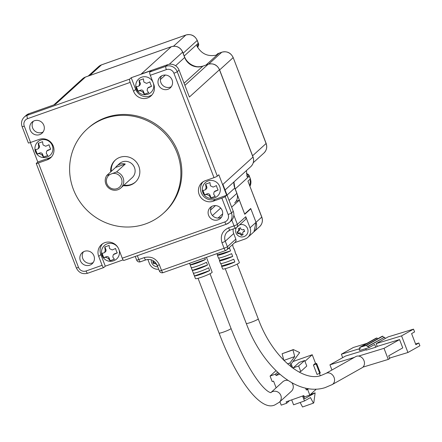 <?xml version="1.0" encoding="UTF-8"?>
<svg xmlns="http://www.w3.org/2000/svg" width="442" height="442" viewBox="0 0 442 442"><rect width="100%" height="100%" fill="white"/><g stroke="black" fill="none" stroke-linecap="round" stroke-linejoin="round"><path stroke-width="0.66" d="M217.519 196.099A9.094 8.752 -132.2 0 0 219.702 186.43A9.094 8.752 -132.2 0 0 208.165 180.916A9.094 8.752 -132.2 0 0 205.292 182.629A9.094 9.094 0 0 0 202.917 192.624A9.094 9.094 0 0 0 217.519 196.099M204.519 194.834A5.21 1.315 -109.5 0 1 203.552 192.723A5.21 1.315 -109.5 0 1 202.823 190.397A8.779 0.895 -21 0 0 204.955 189.972L205.541 189.646L206.11 187.358A8.779 2.216 -109.5 0 1 205.641 184.054A5.21 0.53 -21 0 0 209.989 182.518A8.779 2.216 70.5 0 0 210.464 185.822L213.116 187.088A8.779 0.895 -21 0 0 216.425 185.59A5.21 1.315 70.5 0 0 217.16 187.911A5.21 1.315 70.5 0 0 218.127 190.021A8.779 0.895 159 0 1 214.818 191.519L214.083 191.977L213.657 194.132A8.779 2.216 70.5 0 0 215.309 196.364A5.21 0.53 159 0 1 210.956 197.905A8.779 2.216 -109.5 0 1 209.304 195.668L209.956 195.077A2.088 2.011 -132.2 0 0 207.304 193.811L204.519 194.834A8.779 0.895 -21 0 0 206.652 194.403L209.304 195.668M209.956 195.077L211.016 197.85L215.282 196.342M214.083 191.977L214.806 191.32A2.088 2.011 47.8 0 1 215.464 190.927L218.11 189.994M205.712 184.038L206.762 186.773A2.088 2.011 47.8 0 1 206.265 188.988L205.541 189.646M202.9 190.397L204.585 194.773M118.169 247.874A9.094 8.752 -132.2 0 0 107.312 243.774A9.094 8.752 -132.2 0 0 104.439 245.487A9.094 9.094 0 0 0 113.583 260.797A9.094 9.094 0 0 0 116.671 258.951A9.094 8.752 -132.2 0 0 119.036 249.818M104.688 252.504L105.262 250.216A8.779 2.216 70.5 0 1 104.787 246.912A5.21 0.53 -21 0 0 106.848 246.249A5.21 0.53 -21 0 0 109.141 245.376A8.779 2.216 70.5 0 0 109.616 248.68L112.262 249.945A8.779 0.895 -21 0 0 115.572 248.448A5.21 1.315 70.5 0 0 117.274 252.879A8.779 0.895 159 0 1 113.964 254.377L113.229 254.835L112.804 256.984A8.779 2.216 70.5 0 0 114.456 259.222A5.21 0.53 159 0 1 112.163 260.095A5.21 0.53 159 0 1 110.102 260.758A8.779 2.216 -109.5 0 1 108.45 258.526L105.804 257.261A8.779 0.895 159 0 1 103.671 257.686A5.21 1.315 -109.5 0 1 101.969 253.255A8.779 0.895 -21 0 0 104.102 252.83L105.411 251.846A2.088 2.011 -132.2 0 0 105.914 249.625L104.865 246.89M102.052 253.249L103.732 257.631L106.45 256.669A2.088 2.011 47.8 0 1 109.102 257.935L110.163 260.703L114.428 259.194M113.229 254.835L113.953 254.178A2.088 2.011 47.8 0 1 114.616 253.785L117.257 252.852M52.316 145.578A9.094 8.752 -132.2 0 0 40.774 140.064A9.094 8.752 -132.2 0 0 37.901 141.777A9.094 9.094 0 0 0 35.526 151.766A9.094 9.094 0 0 0 50.134 155.241A9.094 8.752 -132.2 0 0 52.316 145.578M36.167 151.866A5.21 1.315 -109.5 0 1 35.432 149.545A8.779 0.895 -21 0 0 37.564 149.12L38.15 148.794L38.725 146.506A8.779 2.216 -109.5 0 1 38.25 143.202A5.21 0.53 -21 0 0 42.603 141.661A8.779 2.216 70.5 0 0 43.078 144.965L45.725 146.236A8.779 0.895 159 0 0 49.034 144.738A5.21 1.315 70.5 0 0 49.769 147.059A5.21 1.315 70.5 0 0 50.736 149.169A8.779 0.895 159 0 1 47.427 150.667L46.692 151.125L46.266 153.275A8.779 2.216 70.5 0 0 47.918 155.512A5.21 0.53 159 0 1 43.565 157.048A8.779 2.216 -109.5 0 1 41.913 154.816L39.266 153.551A8.779 0.895 159 0 1 37.134 153.976A5.21 1.315 -109.5 0 1 36.167 151.866M38.327 143.18L39.377 145.915A2.088 2.011 47.8 0 1 38.874 148.136L38.15 148.794M35.515 149.54L37.194 153.921L39.918 152.96A2.088 2.011 47.8 0 1 42.565 154.225L43.625 156.993L47.891 155.485M46.692 151.125L47.416 150.468A2.088 2.011 47.8 0 1 48.079 150.076L50.719 149.142M152.949 82.201A9.094 8.752 -132.2 0 0 141.628 77.206A9.094 8.752 -132.2 0 0 138.755 78.919A9.094 9.094 0 0 0 147.899 94.229A9.094 9.094 0 0 0 150.982 92.389A9.094 8.752 -132.2 0 0 153.352 83.251M147.545 88.267L147.12 90.422A8.779 2.216 -109.5 0 0 148.772 92.654A5.21 0.53 159 0 1 146.479 93.533A5.21 0.53 159 0 1 144.418 94.196A8.779 2.216 -109.5 0 1 142.766 91.958L140.12 90.693A8.779 0.895 159 0 1 137.987 91.118A5.21 1.315 -109.5 0 1 136.285 86.687A8.779 0.895 -21 0 0 138.418 86.262L139.003 85.936L139.578 83.648A8.779 2.216 -109.5 0 1 139.103 80.345A5.21 0.53 -21 0 0 141.164 79.682A5.21 0.53 -21 0 0 143.457 78.809A8.779 2.216 70.5 0 0 143.932 82.113L146.578 83.378A8.779 0.895 -21 0 0 149.888 81.88A5.21 1.315 70.5 0 0 151.589 86.312A8.779 0.895 159 0 1 148.28 87.809L148.932 87.218A2.088 2.011 -132.2 0 0 148.269 87.61L147.545 88.267L148.28 87.809M148.932 87.218L151.573 86.284M139.175 80.322L140.225 83.057A2.088 2.011 47.8 0 1 139.727 85.278L139.003 85.936M136.368 86.687L138.048 91.063L140.766 90.102A2.088 2.011 47.8 0 1 143.418 91.367L144.479 94.14L148.744 92.632M33.349 121.219A7.453 7.171 -132.2 0 0 32.631 127.909A7.453 7.171 -132.2 0 0 43.112 131.97M30.227 130.092A7.453 7.171 -132.2 0 0 42.04 133.208A7.453 7.171 -132.2 0 0 43.83 125.285A7.453 7.171 -132.2 0 0 32.012 122.169A7.453 7.171 -132.2 0 0 30.227 130.092M83.461 251.78A7.453 7.171 -132.2 0 0 82.748 258.465A7.453 7.171 -132.2 0 0 93.229 262.531M80.339 260.647A7.453 7.171 -132.2 0 0 92.157 263.763A7.453 7.171 -132.2 0 0 93.942 255.841A7.453 7.171 -132.2 0 0 82.129 252.725A7.453 7.171 -132.2 0 0 80.339 260.647M211.712 206.447A7.453 7.171 -132.2 0 0 210.994 213.132A7.453 7.171 -132.2 0 0 221.475 217.199M222.193 210.508A7.453 7.171 47.8 0 1 220.403 218.431A7.453 7.171 47.8 0 1 208.591 215.315A7.453 7.171 47.8 0 1 210.381 207.392A7.453 7.171 47.8 0 1 222.193 210.508M202.922 181.916A11.033 10.619 -132.2 0 0 201.259 192.618A11.033 10.619 -132.2 0 0 215.26 199.303L213.155 201.215L221.862 198.138A2.984 0.304 -21 0 0 225.182 196.629L231.459 212.972L233.26 211.331L222.917 184.386L252.973 157.092A8.945 8.608 47.8 0 1 250.824 166.601C253.531 163.883 254.266 160.678 253.034 156.982A2.984 0.304 159 0 1 252.973 157.092L219.442 69.742L189.386 97.036L179.043 70.085A8.945 8.608 -132.2 0 0 167.689 64.665L141.219 74.018L171.275 46.725A8.945 8.608 47.8 0 1 182.623 52.15L184.679 57.493A14.315 13.774 -132.2 0 0 202.839 66.173L208.088 64.317A8.945 8.608 47.8 0 1 219.442 69.742A2.984 0.304 159 0 0 219.503 69.632L253.034 156.982M213.155 201.215A11.033 10.619 47.8 0 1 199.16 194.524A11.033 10.619 47.8 0 1 201.806 182.8A11.033 10.619 47.8 0 1 205.292 180.723L213.994 177.645A2.984 0.304 159 0 0 217.315 176.137L218.818 174.772L226.685 195.265L225.182 196.629M161.595 75.891A7.453 7.171 -132.2 0 0 160.877 82.577A7.453 7.171 -132.2 0 0 171.358 86.643M172.076 79.952A7.453 7.171 47.8 0 1 170.286 87.875A7.453 7.171 47.8 0 1 158.474 84.759A7.453 7.171 47.8 0 1 160.264 76.836A7.453 7.171 47.8 0 1 172.076 79.952M87.052 129.119L88.019 128.246A56.808 54.664 47.8 0 1 178.038 151.982A56.808 54.664 47.8 0 1 164.402 212.359L163.441 213.232A56.808 54.664 47.8 0 1 73.422 189.496A56.808 54.664 47.8 0 1 87.052 129.119A56.808 54.664 47.8 0 1 177.076 152.855A56.808 54.664 47.8 0 1 163.441 213.232M135.567 181.933A14.912 14.348 47.8 0 1 124.009 185.088M110.699 171.888A14.912 14.348 47.8 0 1 115.224 160.137A14.912 14.348 47.8 0 1 138.849 166.363A14.912 14.348 47.8 0 1 135.274 182.215A14.912 14.348 47.8 0 1 123.406 185.634M116.837 166.021L119.484 163.617A9.47 9.111 47.8 0 1 134.484 167.573A9.47 9.111 47.8 0 1 132.213 177.64L120.854 187.955A9.47 9.111 47.8 0 1 105.848 183.999A9.47 9.111 47.8 0 1 106.837 175.391L115.555 167.479A9.47 9.111 47.8 0 1 116.837 166.021A9.47 9.111 47.8 0 1 125.274 164.043L116.555 171.96A9.47 9.111 47.8 0 1 123.125 177.894A9.47 9.111 47.8 0 1 120.854 187.955M112.798 173.452A7.978 7.674 47.8 0 1 121.467 178.645A7.978 7.674 47.8 0 1 117.031 188.629A7.978 7.674 47.8 0 1 106.909 183.789A7.978 7.674 47.8 0 1 109.997 174.441L116.555 171.96M123.097 259.874L105.29 266.172L100.826 254.537L98.721 256.448L102.124 265.31L86.068 270.985A5.967 5.74 47.8 0 1 78.505 267.371A2.984 0.304 -21 0 1 76.322 267.891L36.238 163.479A2.984 0.304 -21 0 1 36.305 163.374L37.808 162.01L30.332 142.539M105.29 266.172L103.787 267.537A2.984 0.751 70.5 0 1 103.715 267.576L87.665 273.25A2.984 0.751 70.5 0 0 87.737 273.211M169.28 64.267L182.623 52.15A2.984 0.304 159 0 0 182.69 52.04C180.297 47.2 176.513 45.416 171.341 46.681A2.984 0.751 70.5 0 0 171.275 46.725L85.466 77.057A2.984 0.751 -109.5 0 1 85.533 77.013L82.637 78.742A8.945 8.608 47.8 0 1 85.466 77.057L55.41 104.351L28.94 113.705L27.133 115.345L129.705 79.09L131.208 77.726L151.335 70.609L149.832 71.974L165.888 66.3L167.689 64.665M24.282 126.125A2.984 0.304 159 0 1 22.1 126.644L28.371 142.987A2.984 0.304 -21 0 0 30.553 142.462L24.282 126.125A5.967 5.74 47.8 0 1 27.597 118.66A2.984 0.751 70.5 0 1 27.133 115.345A8.945 8.608 47.8 0 0 24.31 117.031L26.117 115.395A8.945 8.608 47.8 0 1 28.94 113.705M36.238 163.479A2.984 0.304 -21 0 0 38.421 162.96L47.128 159.882A11.033 10.619 47.8 0 0 50.615 157.8A11.033 10.619 47.8 0 0 52.327 144.186A11.033 10.619 47.8 0 0 39.261 139.385L30.553 142.462M37.808 162.01L49.233 157.971A11.033 10.619 -132.2 0 0 51.598 156.772M102.124 265.31A2.984 0.751 70.5 0 0 103.715 267.576M102.489 243.84A11.033 10.619 -132.2 0 0 100.826 254.537M123.92 260.421A2.984 0.751 -109.5 0 1 123.848 260.46A2.984 0.751 -109.5 0 1 122.252 258.194L118.854 249.332A11.033 10.619 47.8 0 0 101.367 244.724A11.033 10.619 47.8 0 0 98.721 256.448M221.862 198.138L228.133 214.48A2.984 0.304 -21 0 0 231.459 212.972A8.945 8.608 47.8 0 1 229.31 222.481L231.111 220.84A8.945 8.608 -132.2 0 0 233.26 211.331M226.685 195.265L215.26 199.303M129.705 79.09A2.984 0.751 70.5 0 0 130.163 82.405L133.567 91.267A11.033 10.619 47.8 0 0 151.048 95.881A11.033 10.619 47.8 0 0 153.7 84.151L150.297 75.289A2.984 0.751 -109.5 0 1 149.832 71.974M131.208 77.726L135.672 89.356A11.033 10.619 -132.2 0 0 152.037 94.848M111.301 171.341A14.912 14.348 47.8 0 1 115.528 159.866M125.274 164.043L115.555 167.479M106.837 175.391L109.997 174.441M250.155 209.011L250.829 208.773L256.04 222.343A8.945 8.608 47.8 0 1 253.89 231.851L259.603 226.663A8.945 8.608 -132.2 0 0 261.747 217.155L247.929 181.154L261.813 217.05L250.028 227.801A8.945 8.608 47.8 0 1 247.879 237.31A8.945 8.608 47.8 0 1 245.056 238.995L234.702 242.652M158.7 269.25A8.945 8.608 47.8 0 1 149.363 263.382L147.849 259.432M250.829 208.773L244.757 214.287L239.337 200.16L231.652 207.138M233.84 215.193L237.36 224.365L245.774 216.724L250.028 227.801M239.337 200.16L236.061 201.314M233.205 228.995A8.945 8.608 -132.2 0 0 233.702 233.569L235.829 239.111A2.984 2.867 47.8 0 1 235.116 242.277L226.696 249.923A2.984 2.867 47.8 0 1 225.757 250.481A2.984 0.751 -109.5 0 1 225.685 250.526A2.984 0.751 -109.5 0 1 224.094 248.26L161.518 270.377A2.984 0.751 70.5 0 0 163.115 272.642A2.984 0.751 70.5 0 0 163.181 272.603M245.774 216.724A2.984 2.867 47.8 0 1 245.056 219.889L236.641 227.536A2.984 2.867 47.8 0 1 235.702 228.094A2.984 0.751 70.5 0 1 235.63 228.138A2.984 2.984 0 0 0 236.641 227.536A2.984 2.867 47.8 0 0 237.36 224.365A2.984 0.304 -21 0 1 234.039 225.873A2.984 0.751 70.5 0 0 235.63 228.138L230.194 230.061A2.984 0.751 70.5 0 0 230.26 230.017M244.641 213.978L237.321 194.701M234.431 186.673A16.404 15.779 47.8 0 1 234.094 181.789M198.74 66.897A16.404 15.779 47.8 0 1 185.005 58.035M218.392 53.421L216.403 55.112C207.69 56.88 201.149 53.758 196.784 45.736L198.585 44.101A1.492 1.437 47.8 0 1 198.596 45.294L197.651 47.421L198.646 45.233L197.187 46.576M246.454 173.607L248.166 174.424A1.492 1.437 47.8 0 1 248.968 175.341L249.271 176.198A2.984 0.304 159 0 0 249.332 176.093L249.034 175.253L247.161 176.982L246.421 170.601M244.713 213.956L250.725 208.491L256.04 222.343L253.946 231.801M198.651 45.145L198.237 43.261L184.209 56.001M246.796 175.667L248.26 174.363L246.443 173.496M157.114 265.128A5.033 0.514 159 0 1 156.91 265.194A6.177 1.558 -109.5 0 1 156.341 264.217L154.451 263.316A6.177 0.63 159 0 1 153.507 263.57A5.033 1.271 -109.5 0 1 152.761 261.631A6.177 0.63 -21 0 0 153.706 261.377L153.998 261.239M153.507 263.57L153.96 263.161L153.313 261.487M155.639 262.697A1.492 1.437 -132.2 0 0 155.043 262.775L153.96 263.161M239.542 224.901A6.26 6.028 47.8 0 1 246.078 235.321A6.26 6.26 0 0 1 236.31 227.796M238.045 231.564L238.873 229.696A6.177 1.558 -109.5 0 1 238.592 228.459A5.033 0.514 -21 0 0 239.52 228.144A5.033 0.514 -21 0 0 240.498 227.79A6.177 1.558 70.5 0 0 240.78 229.028L242.669 229.928A6.177 0.63 -21 0 0 243.901 229.415A5.033 1.271 70.5 0 0 244.647 231.354A6.177 0.63 159 0 1 243.415 231.868L242.901 232.188L242.586 233.735A6.177 1.558 70.5 0 0 243.155 234.713A5.033 0.514 159 0 1 242.177 235.067A5.033 0.514 159 0 1 241.249 235.387A6.177 1.558 -109.5 0 1 240.68 234.409L238.79 233.503A6.177 0.63 159 0 1 237.846 233.757A5.033 1.271 -109.5 0 1 237.1 231.818A6.177 0.63 -21 0 0 238.045 231.564L239.111 230.746A1.492 1.437 -132.2 0 0 239.47 229.16L239.133 228.282M241.249 235.387L241.702 234.978L241.277 233.868A1.492 1.437 -132.2 0 0 239.382 232.962L238.293 233.348L237.652 231.674M243.023 234.509L241.702 234.978M244.548 231.138L244.006 231.326A1.492 1.437 -132.2 0 0 243.536 231.608L242.901 232.188M237.846 233.757L238.293 233.348M189.568 263.294L195.447 278.609A8.945 0.912 -21 0 0 201.994 277.046A8.945 0.912 -21 0 0 212.149 272.2L206.442 257.327M204.779 257.918L205.386 259.493A8.945 0.912 159 0 1 196.679 263.194A8.945 0.912 159 0 1 190.237 264.846L189.635 263.272M197.74 265.968A8.945 0.912 -21 0 0 206.447 262.261L207.513 265.029A8.945 0.912 159 0 1 198.806 268.736A8.945 0.912 159 0 1 192.364 270.382L191.298 267.614A8.945 0.912 -21 0 0 197.74 265.968M199.867 271.504A8.945 0.912 -21 0 0 208.574 267.797L209.635 270.57A8.945 0.912 159 0 1 200.933 274.272A8.945 0.912 159 0 1 194.491 275.924L193.425 273.156A8.945 0.912 -21 0 0 199.867 271.504M198.038 278.3L219.077 333.097C236.757 380.004 261.029 412.165 275.046 404.817L279.3 402.253L291.322 391.336A6.409 6.171 -132.2 0 0 291.808 382.711M190.237 264.846L205.386 259.493M209.635 270.57L194.491 275.924M207.513 265.029L192.364 270.382M288.018 380.413A6.409 6.171 -132.2 0 0 282.698 381.844L270.764 392.684A6.409 6.171 -132.2 0 1 280.836 395.441A6.409 6.171 -132.2 0 1 279.3 402.253M305.604 388.142L306.312 389.988L307.671 389.507L309.798 395.049L315.809 389.59L315.649 389.159M299.521 372.302L299.4 371.987L300.764 371.507L298.637 365.965L293.195 367.888L293.477 368.622M279.819 374.192L276.04 375.523L275.51 374.142L270.068 376.065L272.195 381.601L273.554 381.12L276.123 387.811M279.908 401.695L281.234 405.143L286.676 403.22L286.14 401.839L303.825 395.584L304.356 396.971L309.798 395.049M319.77 373.49L316.152 364.07L316.693 363.584L320.306 372.998L317.047 374.451L313.433 365.031L315.478 363.18L312.234 354.733L304.963 361.335M306.312 389.988L307.853 388.59M320.268 375.667L319.472 373.595M308.555 388.706L307.671 389.507M289.51 400.645L286.676 403.22M270.068 376.065L276.007 370.672M275.51 374.142L277.626 372.219M312.234 354.733L292.952 361.545M278.653 373.159L276.04 375.523M298.637 365.965L304.648 360.506L299.206 362.429L293.195 367.888M300.764 371.507L306.776 366.048L304.648 360.506M316.152 364.07L313.433 365.031M316.693 363.584L315.478 363.18M291.687 399.877L293.576 404.811L304.461 400.966L310.461 397.585L313.433 403.137L313.798 402.806L315.129 392.85L304.571 398.806L303.394 395.739M304.461 400.966L302.566 396.032M291.482 367.164L289.897 363.026L287.504 363.871M289.897 363.026L294.72 356.578L292.991 349.893L293.361 349.556L299.67 352.578L291.179 363.915L292.797 368.136M315.129 392.85L310.361 394.535M304.251 396.695L303.847 396.922M313.433 403.137L302.549 406.988L300.146 402.491M294.72 356.578L283.874 360.412M283.819 360.363L282.112 353.738L293.361 349.556M292.991 349.893L282.112 353.738M227.906 248.829A8.945 0.912 159 0 0 229.497 248.117L230.564 250.885A8.945 0.912 159 0 1 223.884 253.581A8.945 0.912 159 0 1 217.337 255.15L218.398 257.918A8.945 0.912 -21 0 0 224.95 256.349A8.945 0.912 -21 0 0 231.625 253.658L232.691 256.426A8.945 0.912 159 0 1 226.011 259.117A8.945 0.912 159 0 1 219.464 260.686L220.525 263.454A8.945 0.912 -21 0 0 227.072 261.891A8.945 0.912 -21 0 0 233.752 259.194L234.812 261.962A8.945 0.912 159 0 1 228.138 264.659A8.945 0.912 159 0 1 221.591 266.228L222.652 268.996A8.945 0.912 -21 0 0 229.199 267.427A8.945 0.912 -21 0 0 239.354 262.581L238.293 259.813A8.945 0.912 159 0 1 238.155 260.084L237.094 257.316A8.945 0.912 -21 0 0 237.232 257.045L236.166 254.277A8.945 0.912 159 0 1 236.034 254.542L234.967 251.774A8.945 0.912 -21 0 0 235.105 251.504L234.039 248.736A8.945 0.912 159 0 1 233.906 249.006L232.84 246.233A8.945 0.912 -21 0 0 232.978 245.967L232.481 244.669M238.011 259.703A8.945 0.912 159 0 1 238.293 259.813M235.884 254.167A8.945 0.912 159 0 1 236.166 254.277M233.757 248.625A8.945 0.912 159 0 1 234.039 248.736M362.075 367.761A6.409 5.243 -119.4 0 0 362.91 367.147A6.409 5.243 -119.4 0 0 363.981 360.633A6.409 5.243 -119.4 0 0 358.655 356.07A6.409 5.243 -119.4 0 0 355.782 356.589L325.876 373.424A6.409 5.243 -119.4 0 1 326.737 373.054A6.409 5.243 -119.4 0 1 334.075 377.468A6.409 5.243 -119.4 0 1 332.169 384.595L362.075 367.761M221.591 266.228A8.945 0.912 159 0 1 221.724 265.957L220.807 263.565M219.464 260.686A8.945 0.912 159 0 1 219.597 260.415L218.679 258.029M217.337 255.15A8.945 0.912 159 0 1 217.47 254.879L216.983 253.603M217.47 254.879L230.564 250.885M234.812 261.962L221.724 265.957M232.691 256.426L219.597 260.415M354.39 357.368L329.942 364.827L331.931 370.015M362.91 367.147L388.264 359.412L384.015 348.335L358.655 356.07M384.015 348.335L399.568 339.578L402.756 347.887L388.7 355.804L389.761 358.572L388.264 359.412M329.942 364.827L345.495 356.07L366.203 349.755M389.579 358.092L407.938 352.495L401.557 335.876L413.519 329.141L388.131 336.887L385.142 338.572L384.606 337.185L368.457 346.279L368.993 347.661L374.672 344.462L375.739 347.235L366.335 350.103L365.772 348.644M399.568 339.578L377.23 346.39L376.17 343.622L401.557 335.876M375.739 347.235L377.23 346.39M360.125 348.511L341.373 354.23L342.688 357.65M385.142 338.572L376.17 343.622M407.938 352.495L419.9 345.76L418.839 342.992L415.845 344.677L411.596 333.599L414.585 331.914L413.519 329.141M341.373 354.23L353.335 347.495L366.849 343.379M368.993 347.661L359.589 350.528L359.053 349.147L360.136 348.539M418.839 342.992L415.579 343.987M368.457 346.279L367.285 346.638L366.749 345.252L359.7 347.401L360.23 348.788L359.053 349.147M384.606 337.185L367.285 346.638M359.7 347.401L375.849 338.312L377.026 337.953L377.407 338.948M377.026 337.953L361.622 346.622L366.324 345.191L381.728 336.517L382.905 336.158L383.435 337.544M366.749 345.252L382.905 336.158M206.652 194.403L207.304 193.811M214.818 191.519L215.464 190.927M206.11 187.358L206.762 186.773M105.262 250.216L105.914 249.625M105.804 257.261L106.45 256.669M108.45 258.526L109.102 257.935M113.964 254.377L114.616 253.785M38.725 146.506L39.377 145.915M39.266 153.551L39.918 152.96M41.913 154.816L42.565 154.225M47.427 150.667L48.079 150.076M139.578 83.648L140.225 83.057M140.12 90.693L140.766 90.102M142.766 91.958L143.418 91.367M171.341 46.681L85.533 77.013A2.984 0.751 -109.5 0 1 85.615 77.002M236.906 193.287A2.984 0.304 159 0 1 236.846 193.397A8.945 8.608 47.8 0 1 234.696 202.906C237.404 200.187 238.139 196.983 236.906 193.287L234.857 187.944A2.984 0.304 159 0 1 234.79 188.049L236.846 193.397L229.083 200.447M233.857 182.005A14.315 13.774 -132.2 0 0 234.79 188.049L227.028 195.099M208.243 64.261A2.984 0.751 70.5 0 0 208.16 64.272A2.984 0.751 70.5 0 0 208.088 64.317L184.905 85.367M202.988 66.118A2.984 0.751 70.5 0 0 202.906 66.129A2.984 0.751 70.5 0 0 202.839 66.173L184.076 83.206M219.503 69.632C217.11 64.792 213.331 63.002 208.16 64.272L202.906 66.129C194.718 68.145 188.662 65.228 184.739 57.388A2.984 0.304 159 0 1 184.679 57.493L175.59 65.742M220.685 208.072L212.469 215.536M215.475 205.591L210.502 210.11M179.043 70.085L177.236 71.726L217.315 176.137M165.358 75.035L160.385 79.554M47.128 159.882L49.233 157.971M78.505 267.371L38.421 162.96M122.252 258.194L224.818 221.939A2.984 0.751 70.5 0 0 226.415 224.204A2.984 0.751 70.5 0 0 226.486 224.166A8.945 8.608 47.8 0 0 229.31 222.481L226.415 224.204L123.848 260.46M86.068 270.985A2.984 0.751 70.5 0 0 87.665 273.25C82.494 274.521 78.715 272.736 76.322 267.891M213.994 177.645L173.916 73.234A2.984 0.304 -21 0 0 177.236 71.726A8.945 8.608 47.8 0 0 165.888 66.3A2.984 0.751 -109.5 0 0 166.347 69.615L150.297 75.289M133.567 91.267L135.672 89.356M27.597 118.66L130.163 82.405M224.818 221.939A5.967 5.74 -132.2 0 0 228.133 214.48M173.916 73.234A5.967 5.74 -132.2 0 0 166.347 69.615M235.829 239.111L227.415 246.752A2.984 2.867 47.8 0 1 226.696 249.923A2.984 2.984 0 0 1 225.685 250.526L163.115 272.642A2.984 2.984 0 0 1 159.335 270.902A2.984 0.304 159 0 0 161.518 270.377L159.391 264.841A2.984 0.304 159 0 1 157.208 265.36L159.335 270.902M135.246 256.432L136.633 260.051A2.984 0.304 -21 0 0 138.816 259.531L137.34 255.691M231.823 220.11L234.039 225.873L228.597 227.796A2.984 0.751 70.5 0 0 230.194 230.061L227.437 231.707A8.945 8.608 -132.2 0 0 225.287 241.21L227.415 246.752A2.984 0.304 159 0 1 224.094 248.26L221.967 242.719C220.083 235.79 222.293 230.812 228.597 227.796M140.479 261.752A2.984 0.751 -109.5 0 1 140.412 261.797A2.984 0.751 -109.5 0 1 138.816 259.531L144.258 257.609C151.098 255.979 156.142 258.388 159.391 264.841M233.702 233.569L225.287 241.21A2.984 0.304 -21 0 1 221.967 242.719M230.116 230.072A8.945 8.608 -132.2 0 0 227.437 231.707M144.258 257.609A2.984 0.751 70.5 0 0 145.854 259.874A2.984 0.751 70.5 0 0 145.921 259.83M89.77 75.516L101.483 64.88A8.945 8.608 -132.2 0 0 98.66 66.565L88.185 76.079M173.546 46.217L185.822 35.067L101.483 64.88A2.984 0.751 -109.5 0 1 101.555 64.836A2.984 0.751 -109.5 0 1 101.638 64.825M185.977 35.012L185.822 35.067A8.945 8.608 -132.2 0 1 197.176 40.493L197.237 40.382C194.85 35.553 191.066 33.769 185.894 35.023L101.555 64.836L98.66 66.565M183.143 53.233L197.176 40.493L198.237 43.261A2.984 0.304 -21 0 0 198.303 43.156L197.237 40.382M216.099 55.195L217.657 53.78A1.492 1.437 47.8 0 1 218.21 53.476L219.05 53.206L206.033 65.024M219.619 69.93L233.122 57.664A8.945 8.608 -132.2 0 0 221.768 52.244L208.712 64.101M252.575 155.783L266.078 143.523L233.183 57.559C230.796 52.731 227.011 50.941 221.84 52.2L219.05 53.206A2.984 0.751 70.5 0 1 219.116 53.162L221.923 52.189M263.929 153.031A8.945 8.608 -132.2 0 0 266.078 143.523A2.984 0.304 -21 0 0 266.139 143.412C267.382 147.064 266.642 150.269 263.929 153.031L253.266 162.717M235.238 188.938L249.271 176.198L250.332 178.966A2.984 0.304 -21 0 0 250.393 178.861L249.968 186.192M247.929 181.154L250.332 178.966A8.945 8.608 -132.2 0 1 249.962 186.176M219.199 53.151A2.984 0.751 70.5 0 0 219.116 53.162L217.657 53.78M154.451 263.316L155.043 262.775M241.277 233.868L240.68 234.409M243.415 231.868L244.006 231.326M238.873 229.696L239.47 229.16M238.79 233.503L239.382 232.962M219.077 333.097A6.409 0.652 -21 0 0 223.768 331.97A6.409 0.652 -21 0 0 231.044 328.5C240.431 352.512 250.017 370.75 259.808 383.203C267.449 392.673 270.664 392.568 270.907 392.695M225.249 268.681L246.282 323.478A6.409 0.652 -21 0 0 249.05 322.992A6.409 0.652 -21 0 0 250.973 322.356A6.409 0.652 -21 0 0 258.255 318.881C272.537 358.119 303.599 382.568 321.356 375.363L325.876 373.424M234.857 187.944L233.917 181.955M182.69 52.04L184.739 57.388M82.637 78.742L53.825 104.909M222.669 213.829L218.011 218.061M225.066 189.988L250.824 166.601M24.31 117.031C21.603 119.743 20.868 122.948 22.1 126.644M247.879 237.31L253.89 231.851M136.633 260.051A2.984 2.984 0 0 0 140.412 261.797L145.854 259.874C150.943 258.625 154.728 260.454 157.208 265.36M233.183 57.559L266.139 143.412M249.332 176.093L250.393 178.861M261.813 217.05C263.051 220.696 262.316 223.901 259.603 226.663M198.646 43.979L198.303 43.156M249.034 175.253L248.26 174.363M151.302 259.802A6.26 6.26 0 0 0 157.744 266.758M210.011 273.703L231.044 328.5M246.282 323.478C262.31 366.346 296.367 396.734 325.097 387.628L332.169 384.595M237.216 264.084L258.255 318.881"/></g></svg>

